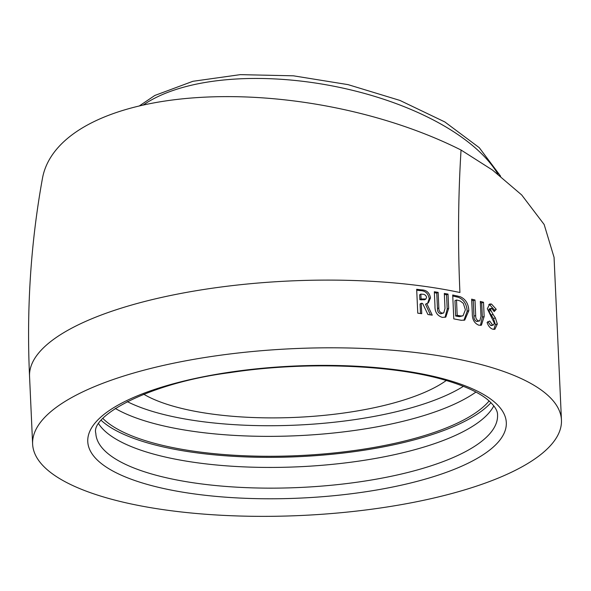 <?xml version="1.0" encoding="UTF-8"?>
<svg xmlns="http://www.w3.org/2000/svg" width="591" height="591" viewBox="0 0 591 591"><rect width="100%" height="100%" fill="white"/><g stroke="black" fill="none" stroke-linecap="round" stroke-linejoin="round"><path stroke-width="0.89" d="M446.271 380.486A168.051 53.02 -2.6 0 1 424.678 392.343A168.051 53.02 -2.6 0 1 143.739 394.219M460.995 315.986L457.19 315.313L456.503 299.999A264.687 83.508 -2.6 0 1 457.862 300.28L460.315 301.048L463.3 303.338L465.398 309.75L463.041 315.771L460.995 315.986M463.041 315.771L459.414 316.673L455.646 316L454.959 300.686L456.503 299.999M463.92 320.329L467.171 311.287C466.801 304.343 463.928 299.703 458.535 297.362L452.758 295.995M489.141 400.92A201.08 63.436 -2.6 0 1 344.235 451.834A201.08 63.436 -2.6 0 1 149.235 441.839A201.08 63.436 -2.6 0 1 102.9 418.458M490.995 402.663A204.434 64.5 -2.6 0 1 342.595 453.12A204.434 64.5 -2.6 0 1 146.79 442.674A204.434 64.5 -2.6 0 1 101.209 420.364M493.825 405.877A201.08 63.436 -2.6 0 1 354.142 461.778A201.08 63.436 -2.6 0 1 149.737 452.994A201.08 63.436 -2.6 0 1 98.682 423.821M493.862 329.409L495.391 324.585L493.47 318.549L491.239 315.114L493.13 314.508L495.384 317.951L497.319 323.994L494.889 329.29L492.68 329.187C490.183 328.278 488.321 326.04 487.08 322.472L489.688 321.016L492.591 324.932L493.455 324.961L494.394 323.27L487.331 308.761L489.688 304.003L491.513 304.062L496.248 309.337L494.179 311.553L491.675 308.339L489.178 308.916M491.675 308.339L490.382 309.477L493.13 314.508M481 316.37L480.32 301.395L483.512 302.274L484.155 316.532L481.406 325.205L478.791 325.19C474.329 323.284 472.165 319.354 472.298 313.4L471.648 299.149L474.979 299.984L475.681 315.528C475.578 318.231 476.523 320.012 478.525 320.883L479.781 320.876L481 316.37M131.076 503.938A264.687 83.508 177.4 0 0 412.85 502.49A264.687 83.508 177.4 0 0 561.45 420.075A264.687 83.508 177.4 0 0 463.004 360.222A264.687 83.508 177.4 0 0 181.223 361.677A264.687 83.508 177.4 0 0 32.623 444.092A264.687 83.508 177.4 0 0 131.076 503.938M561.45 420.075L554.062 257.358L544.156 224.506L521.698 194.964L492.539 170.09L461.046 150.033C458.151 196.729 457.774 244.223 459.924 292.515A264.687 83.508 177.4 0 0 178.15 293.971A264.687 83.508 177.4 0 0 29.55 376.386C26.447 308.827 30.762 242.783 42.478 178.246A264.687 122.182 10.4 0 1 196.759 97.626A264.687 122.182 10.4 0 1 461.046 150.033M460.116 296.675C465.553 299.031 468.464 303.678 468.833 310.615L464.748 320.078L461.187 320.292L453.792 318.881L452.713 294.99L460.116 296.675M432.25 315.158L427.921 314.523L422.624 303.442L421.28 303.264L421.745 313.681L417.763 313.171L416.677 289.272L421.324 289.871C426.443 289.922 429.502 292.597 430.507 297.908L428.335 302.887L426.746 303.523L432.25 315.158M445.001 308.399L444.321 293.424L448.022 294.096L448.665 308.347L445.828 317.057L442.371 317.397C437.244 315.786 434.784 311.989 434.976 306.005L434.333 291.755L438.145 292.368L438.854 307.911C438.714 310.63 439.793 312.358 442.098 313.09L443.782 312.898L445.001 308.399M493.455 324.961L491.564 325.567L490.715 325.538L492.591 324.932M490.715 325.538L487.834 321.63M495.391 324.585L497.319 323.994M493.47 318.549L495.384 317.951M491.239 315.114L488.846 311.324L490.715 310.711M488.846 311.324L488.521 310.09L490.382 309.477M488.521 310.09L489.799 308.945M493.714 310.6L496.248 309.337M494.327 309.935L489.636 304.668L491.513 304.062M489.636 304.668L488.801 304.505M480.453 325.39L482.352 317.16L481.702 302.91L480.372 302.533M481.702 302.91L483.512 302.274M479.781 320.876L476.774 321.526L478.525 320.883M476.774 321.526C474.795 320.662 473.856 318.881 473.96 316.178L475.681 315.528M473.96 316.178L473.251 300.634L474.979 299.984M473.251 300.634L471.699 300.243M455.683 296.593L457.235 295.899M467.171 311.287L468.833 310.615M455.646 316L457.19 315.313M457.493 316.384L459.052 315.697M445.06 317.345L447.202 309.056L446.552 294.798L444.366 294.399M446.552 294.798L448.022 294.096M443.782 312.898L440.694 313.814L442.098 313.09M440.694 313.814C438.419 313.082 437.347 311.361 437.48 308.635L438.854 307.911M437.48 308.635L436.771 293.092L438.145 292.368M436.771 293.092L434.378 292.7M430.477 314.892L425.49 304.269L426.746 303.523M427.633 303.22L429.214 298.647L430.507 297.908M429.214 298.647C428.216 293.335 425.18 290.661 420.112 290.617L416.714 290.181M420.504 313.518L420.075 304.01L421.28 303.264M425.889 299.016L424.633 299.755L419.876 299.726L419.654 294.82L420.858 294.074L422.21 294.252C424.427 294.141 425.897 295.153 426.606 297.288L425.889 299.016L421.08 298.972L420.858 294.074M419.876 299.726L421.08 298.972M421.405 299.925L422.624 299.179M463.403 386.322A192.673 60.792 -2.6 0 1 154.066 411.89A192.673 60.792 -2.6 0 1 127.213 401.592M475.932 392.062A201.08 63.436 -2.6 0 1 148.326 421.93A201.08 63.436 -2.6 0 1 115.252 408.44M497.548 414.993A201.08 63.436 -2.6 0 1 372.264 479.862A201.08 63.436 -2.6 0 1 150.675 473.701A201.08 63.436 -2.6 0 1 95.808 433.24C90.453 416.515 147.395 383.197 230.062 372.625C304.513 361.167 393.517 364.536 446.404 380.523C464.814 386.026 478.37 392.254 487.08 399.198C494.253 405.256 497.748 410.523 497.548 414.993M144.935 483.741A209.48 66.089 -2.6 0 1 153.276 389.883A209.48 66.089 -2.6 0 1 449.138 380.427A209.48 66.089 -2.6 0 1 440.797 474.285A209.48 66.089 -2.6 0 1 144.935 483.741M497.91 174.086A196.788 90.844 -169.6 0 0 341.509 87.8A196.788 90.844 -169.6 0 0 152.005 99.635A196.788 90.844 -169.6 0 0 143.125 105.109M482.352 317.16L484.155 316.532M447.202 309.056L448.665 308.347M420.112 290.617L421.324 289.871M139.225 106.003L154.812 95.469L192.888 81.299L240.264 74.643L293.387 75.811L348.077 84.639L399.93 100.426L444.824 121.938L479.264 147.669L500.607 176.17M32.623 444.092L29.55 376.386"/></g></svg>
